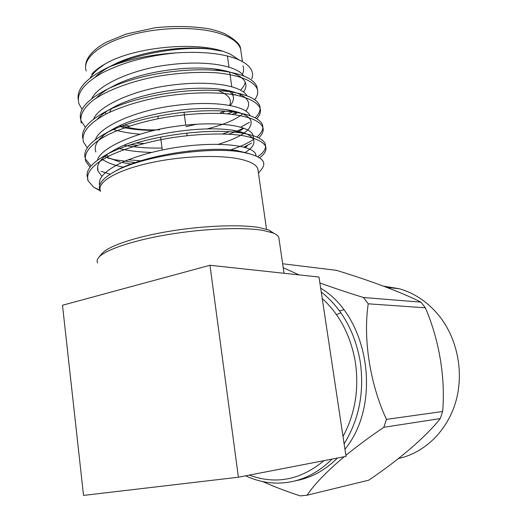 <?xml version="1.0" encoding="UTF-8"?>
<svg xmlns="http://www.w3.org/2000/svg" width="522" height="522" viewBox="0 0 522 522"><rect width="100%" height="100%" fill="white"/><g stroke="black" fill="none" stroke-linecap="round" stroke-linejoin="round"><path stroke-width="0.78" d="M268.947 271.649L318.994 277.051L346.021 456.378L238.397 477.219L209.975 265.274L268.947 271.649M238.397 477.219L83.533 495.411L62.496 305.246L209.975 265.274M279.113 239.513L278.774 237.177C277.978 235.559 275.968 234.124 272.738 232.871L263.042 230.417C243.226 226.998 204.33 228.492 168.273 234.528C132.19 240.551 104.393 250.129 98.527 257.666C97.007 259.597 96.707 261.359 97.634 262.957M98.867 257.268L101.836 253.751C107.565 246.404 134.213 237.164 168.684 231.396C203.13 225.621 240.316 224.238 259.401 227.592L268.758 229.993L274.194 233.478M100.472 191.026C96.374 182.53 115.956 170.479 149.377 163.047C182.693 155.569 223.364 154.421 243.291 159.902C251.526 162.153 256.361 165.069 257.79 168.639L258.201 171.34M100.087 190.667L93.816 187.333L99.878 190.197M258.455 173.141L261.718 169.082C267.59 161.331 260.856 155.654 241.503 152.046C209.348 146.271 140.666 156.169 113.587 172.195C101.405 179.17 97.046 185.578 100.505 191.411M91.774 74.183C94.9 70.666 99.304 67.279 104.994 64.023L106.814 62.973C135.035 47.221 194.008 41.401 222.796 51.228L230 53.962L239.089 59.906C224.675 53.668 203.971 51.306 176.978 52.82C150.597 54.471 127.466 59.404 107.584 67.612C85.941 78.496 76.186 89.295 78.333 100.009M239.089 59.906C250.286 65.217 254.495 71.547 251.715 78.887M243.037 65.811C243.918 68.61 243.715 71.468 242.443 74.385M93.608 72.284L104.994 64.023C97.601 68.826 92.629 73.55 90.084 78.183M208.996 48.938L222.796 51.228L208.996 48.938C181.871 46.334 139.185 52.99 110.201 66.405L107.584 67.612M176.978 52.82C148.392 55.476 123.557 62.131 102.482 72.786C83.618 83.494 75.82 93.927 79.09 104.093L82.137 109.444M119.545 125.75L124.451 126.513M232.31 114.279L237.471 111.989M254.638 99.728C257.542 96.074 258.403 92.472 257.222 88.923C253.392 80.773 240.172 75.416 217.57 72.865C199.026 71.658 179.268 72.767 158.296 76.186C132.059 80.877 106.39 90.339 92.427 100.798C83.142 108.465 79.429 115.891 81.301 123.068M130.768 144.672L137.456 145.253M228.871 134.161L234.443 132.131M236.12 131.459L243.52 128.099M256.726 118.748C260.113 115.062 261.196 111.44 259.976 107.878C257.026 102.273 248.994 98.012 235.879 95.095C217.145 91.578 188.018 92.211 160.946 96.864C140.581 100.655 122.605 106.207 107.017 113.522C88.446 123.414 80.975 133.117 83.533 142.18L87.337 147.843M107.773 158.042L114.729 159.719L135.198 162.59M243.794 147.132L251.467 143.191M258.664 137.906C262.638 134.187 264.002 130.539 262.755 126.97C259.049 119.825 245.875 115.336 223.227 113.509C204.631 112.804 184.775 114.188 163.673 117.665C143.237 121.456 125.182 126.892 109.509 133.978C90.828 143.537 83.272 152.802 85.778 161.383L90.071 167.203M259.604 157.833C264.889 153.866 266.873 149.977 265.548 146.173C262.697 141.318 254.716 137.743 241.608 135.439C222.874 132.732 193.629 133.919 166.374 138.617C145.866 142.408 127.733 147.733 111.982 154.584C93.203 163.81 85.575 172.632 88.035 180.729L93.816 187.333M98.41 118.024L98.775 118.168M227.722 113.822L232.597 111.891M233.06 111.695L234.313 111.153M257.431 89.569L256.883 86.613C253.757 78.835 241.96 73.582 221.485 70.855C187.391 66.946 138.806 74.007 108.374 88.675C87.742 99.036 78.476 109.189 80.571 119.12M81.034 120.771L85.464 127.381M102.018 136.653L103.467 137.142M136.046 143.035L143.857 143.491M222.672 133.913L229.419 131.727M240.681 127.166L249.496 122.278M255.108 117.855C259.467 113.718 260.974 109.627 259.643 105.581C256.791 98.775 246.319 94.077 228.225 91.48C193.16 86.92 138.434 94.873 107.206 110.801C88.975 120.328 80.845 129.515 82.822 138.35M105.953 155.386L108.72 156.163M128.203 159.758L140.588 160.828M230.587 149.873C240.361 146.669 248.002 143.204 253.516 139.491M256.798 137.045C261.9 132.856 263.78 128.725 262.416 124.647C259.806 118.729 250.521 114.566 234.561 112.152C199.006 107.062 138.023 115.949 106.436 132.882C90.345 141.573 83.226 149.847 85.086 157.696M85.504 159.053L91.082 165.957M101.079 171.314L110.233 174.185M257.724 156.73C264.112 152.378 266.611 148.078 265.202 143.831C262.827 138.721 254.619 135.067 240.564 132.869C204.944 127.368 137.567 137.221 105.999 154.93C91.833 162.799 85.621 170.205 87.37 177.16M240.512 90.123C243.18 87.5 244.74 84.832 245.19 82.111M243.735 76.01C237.353 65.707 206.066 59.893 168.286 64.891C132.96 69.087 97.758 85.021 91.8 98.638M120.484 126.618L123.231 127.557C132.438 129.371 142.604 130.343 153.729 130.48M246.997 95.846C241.79 85.667 210.125 79.964 171.085 85.203C134.545 89.634 98.501 105.868 93.588 119.133M124.119 145.24C135.433 147.4 148.072 148.339 162.029 148.046M239.559 131.035L243.839 128.216M250.155 115.747C246.299 105.725 214.301 100.146 173.957 105.646C136.144 110.325 99.258 126.794 95.467 139.681M104.602 156.483L120.171 162.035M122.657 162.583L131.094 164.058M253.32 138.056L252.974 135.015C249.503 125.469 216.61 120.491 175.496 126.409C136.849 131.505 99.97 147.98 97.431 160.274M256.132 155.967L255.728 154.225C252.537 144.718 214.164 140.77 170.753 148.339C153.116 151.524 137.26 156.026 123.185 161.853C106.253 169.82 98.351 177.389 99.467 184.547M207.965 48.67C179.685 45.943 142.819 51.319 117.241 62.894L109.829 66.568M109.039 67.012C103.245 70.281 98.671 73.622 95.317 77.034M239.774 95.95L240.975 94.854M243.493 92.016C245.829 88.89 246.488 85.81 245.47 82.789C242.665 75.938 232.355 71.325 214.542 68.95C184.932 65.57 142.878 71.69 116.099 84.616L109.209 88.238M108.817 88.459C103.48 91.618 99.33 94.795 96.374 97.986M113.476 129.508C120.882 131.753 129.658 133.319 139.811 134.213M207.097 128.888C223.684 124.778 235.546 119.766 242.697 113.861M245.686 110.938C248.394 107.793 249.229 104.707 248.185 101.679C245.621 95.689 236.459 91.559 220.702 89.295C190.236 85.36 142.924 92.244 115.369 106.318L109.105 109.757M108.23 110.292C103.597 113.215 100.035 116.106 97.549 118.964M117.698 148.196C127.166 150.63 138.369 152.046 151.308 152.444M218.535 144.216C241.934 137.129 252.726 129.286 250.912 120.686C248.57 115.473 240.44 111.806 226.515 109.705C195.606 105.307 142.93 112.993 114.977 127.994L109.209 131.296M107.956 132.105C97.653 139.035 93.614 145.671 95.846 152.006M101.842 159.106C107.258 162.766 114.612 165.494 123.91 167.268M244.857 152.639C252.054 148.346 254.99 144.065 253.659 139.805C251.532 135.296 244.329 132.086 232.049 130.161C201.048 125.41 142.904 133.932 114.873 149.657L109.516 152.842M107.956 153.905C99.402 159.96 96.126 165.742 98.123 171.255L101.803 176.208M249.196 153.625L237.334 150.669C206.582 145.664 142.832 155.067 115.023 171.314L111.773 173.239M105.424 112.139L105.973 114.057M124.673 125.071L129.449 126.07M219.769 113.346L223.586 111.069M230.554 105.085L230.248 105.451L230.554 105.085C233.217 101.829 234.039 98.658 233.027 95.572L229.641 90.893M217.935 90.515L218.065 90.56C228.271 94.436 232.14 99.363 229.673 105.34M225.054 111.166L222.091 113.444M196.729 124.177L185.943 126.683M159.673 129.782C144.725 130.356 132.314 129.058 122.435 125.887M109.633 112.243L111.219 108.883M321.239 291.948C341.988 308.587 354.999 331.92 360.271 361.955C364.454 392.322 359.071 419.616 344.128 443.837M332.044 459.079C316.221 474.707 298.316 482.713 278.33 483.098C266.97 483.176 256.08 480.749 245.66 475.816M320.671 288.183C368.467 316.234 382.724 403.108 344.951 449.298M337.395 458.048C324.997 470.426 310.975 478.022 295.328 480.821M343.019 436.483C355.051 414.037 359.182 389.405 355.41 362.588C350.875 335.992 339.809 314.635 322.224 298.499M249.327 475.105C275.714 484.84 300.6 480.025 323.986 460.645M339.489 310.851L343.339 309.905M336.507 314.668L340.853 312.756M383.546 286.167L399.199 288.718C414.846 293.201 428.275 302.375 439.478 316.241C457.618 339.202 464.188 373.054 455.667 402.116C447.093 431.172 424.353 452.959 398.482 458.518M282.643 263.754L336.52 270.35C370.757 280.836 401.836 292.418 420.947 302.14L425.391 307.804C439.224 340.122 445.56 377.765 442.643 411.506L440.255 418.592C425.443 437.305 399.089 459.719 368.741 480.181L307.073 495.221C314.283 484.39 326.655 471.562 344.187 456.73M319.888 282.963C333.362 287.831 347.887 292.679 363.462 297.514L420.947 302.14M283.218 267.721L299.126 274.905M425.391 307.804L368.219 303.811L363.462 297.514M368.219 303.811C363.005 338.471 369.902 383.84 386.437 419.375L442.643 411.506M440.255 418.592L383.846 427.27L386.437 419.375M383.846 427.27C370.222 436.509 357.563 445.873 345.864 455.347M262.697 481.571C274.285 486.745 286.819 491.522 300.3 495.9L307.073 495.221M241.197 52.996L240.622 48.996C238.965 43.855 234 39.431 225.732 35.731C205.655 26.772 165.572 25.885 133.064 34.393C100.472 42.843 81.739 58.66 86.228 70.966M278.774 237.177L284.027 273.274M268.758 229.993L272.738 232.871M266.514 229.223L257.809 168.639M97.855 189.603L97.138 189.068M265.548 146.167L265.202 143.831M262.755 126.97L262.416 124.647M259.976 107.884L259.643 105.575M257.222 88.916L256.889 86.619M88.029 180.71L87.755 178.361M242.43 61.563L240.622 48.996C240.583 44.618 235.207 39.496 224.493 33.623C220.584 31.959 215.632 30.393 209.642 28.932C193.401 26.217 175.333 25.806 155.445 27.686L126.148 34.041L106.129 42.275L101.281 45.12C90.808 52.207 85.582 59.299 85.595 66.392M252.974 135.015L253.659 139.805M97.614 166.936L98.123 171.249M255.728 154.225L255.969 155.895M234.502 94.841L235.285 94.358M235.376 113.881L238.084 112.178M245.014 147.478L247.226 146.01M221.485 70.855L214.542 68.95M108.374 88.675L116.099 84.616M228.225 91.48L220.702 89.295M107.206 110.801L115.369 106.318M234.561 112.152L226.515 109.705M106.436 132.882L114.977 127.994M240.564 132.869L232.049 130.161M105.999 154.93L114.873 149.657M110.201 66.405L117.241 62.894M237.34 150.669L241.503 152.046M115.016 171.314L113.587 172.195M233.027 95.572L232.466 91.618M231.768 86.691L229.687 71.971M228.995 67.077L227.435 56.017M189.323 152.052L189.179 151.002M187.137 135.635L186.798 133.097M185.734 125.117L184.012 112.223M162.27 149.938L160.613 137.071M158.238 118.677L157.912 116.145M399.199 288.718L386.985 287.465"/></g></svg>
